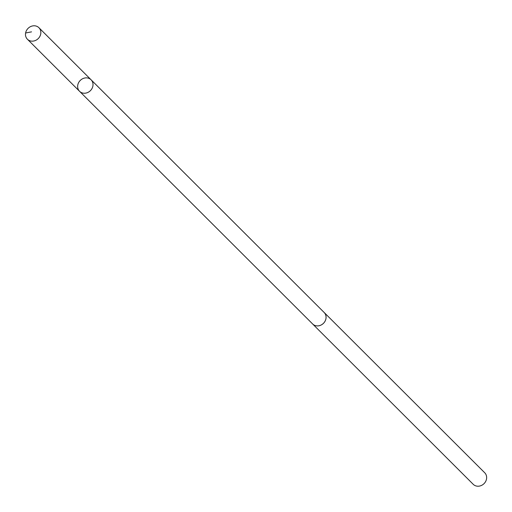 <?xml version="1.0" encoding="UTF-8"?>
<svg xmlns="http://www.w3.org/2000/svg" width="512" height="512" viewBox="0 0 512 512"><rect width="100%" height="100%" fill="white"/><g stroke="black" fill="none" stroke-linecap="round" stroke-linejoin="round"><path stroke-width="0.77" d="M91.085 79.789L324.134 312.467A8.134 7.2 135 0 1 325.818 319.245A8.134 7.2 135 0 1 320.173 325.421A8.134 7.2 135 0 1 312.64 323.981L79.571 91.315A8.147 7.206 -45 0 0 90.426 90.643A8.147 7.206 -45 0 0 91.085 79.789A8.147 7.206 -45 0 0 83.539 78.349A8.147 7.206 -45 0 0 77.888 84.531A8.147 7.206 -45 0 0 79.571 91.315A8.147 7.206 -45 0 0 90.426 90.643A8.147 7.206 -45 0 0 91.085 79.789L38.918 27.706A8.147 7.206 135 0 1 40.602 34.496A8.147 7.206 135 0 1 34.95 40.678A8.147 7.206 135 0 1 27.405 39.238A8.147 7.206 135 0 1 25.722 32.448A8.147 7.206 135 0 1 31.373 26.266A8.147 7.206 135 0 1 38.918 27.706M323.872 312.205A8.147 7.206 135 0 1 324.141 312.454A8.147 7.206 135 0 1 325.83 319.245A8.147 7.206 135 0 1 320.173 325.434A8.147 7.206 135 0 1 312.634 323.987A8.147 7.206 135 0 1 312.378 323.718M324.141 312.454L484.717 472.762A8.147 7.206 135 0 1 486.4 479.552A8.147 7.206 135 0 1 480.749 485.734A8.147 7.206 135 0 1 473.203 484.294L312.634 323.987M25.6 32.992L31.546 31.859M79.571 91.315L27.405 39.238"/></g></svg>
